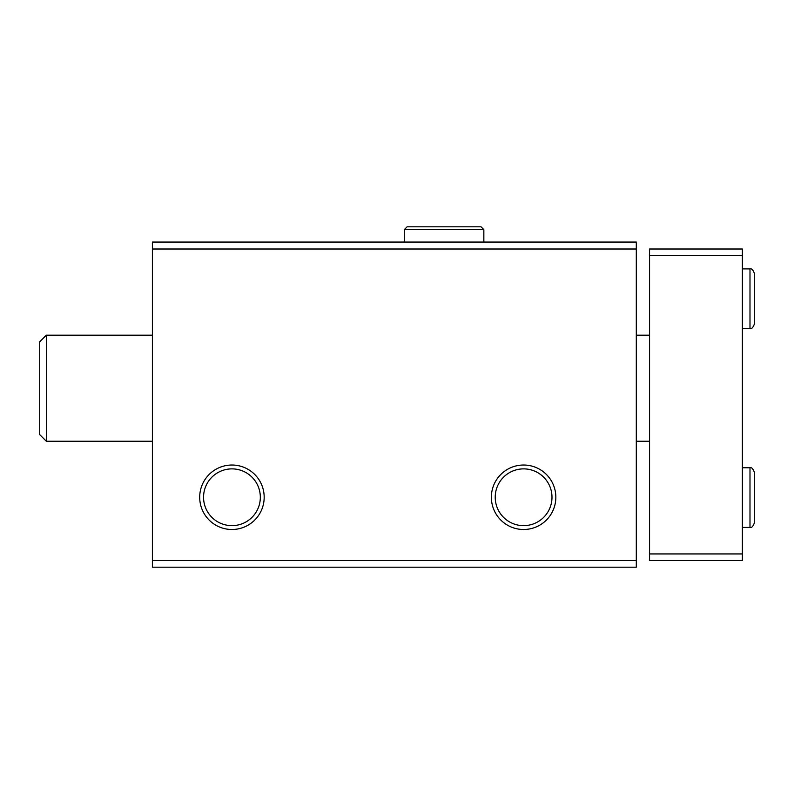 <?xml version="1.0" encoding="UTF-8"?>
<svg xmlns="http://www.w3.org/2000/svg" width="794" height="794" viewBox="0 0 794 794"><rect width="100%" height="100%" fill="white"/><g stroke="black" fill="none" stroke-linecap="round" stroke-linejoin="round"><path stroke-width="1.19" d="M152.388 567.194L636.302 567.194L636.302 560.574L152.388 560.574L152.388 567.194M152.388 560.574L152.388 242.051L636.302 242.051L636.302 560.574M199.701 497.262A32.246 32.246 0 0 0 248.065 525.181A32.246 32.246 0 0 0 248.065 469.343A32.246 32.246 0 0 0 199.701 497.262M491.367 497.262A32.246 32.246 0 0 0 539.731 525.181A32.246 32.246 0 0 0 539.731 469.343A32.246 32.246 0 0 0 491.367 497.262M152.388 249.008L636.302 249.008M495.218 497.262A28.395 28.395 0 0 0 537.806 521.847A28.395 28.395 0 0 0 537.806 472.678A28.395 28.395 0 0 0 495.218 497.262M203.552 497.262A28.395 28.395 0 0 0 246.14 521.847A28.395 28.395 0 0 0 246.14 472.678A28.395 28.395 0 0 0 203.552 497.262M46.33 441.246L39.7 434.616L39.7 341.817L46.33 335.187L46.33 441.246L152.388 441.246M742.37 255.638L649.561 255.638L649.561 249.008L742.37 249.008L742.37 560.574L649.561 560.574L649.561 553.944L742.37 553.944M649.561 255.638L649.561 553.944M483.844 242.051L483.844 229.615L404.295 229.615L404.295 242.051L404.295 229.615L407.114 226.806L481.025 226.806L483.844 229.615L481.025 226.806L407.114 226.806M749.993 467.765L749.993 527.424C751.491 528.05 752.93 526.611 754.3 523.117L754.3 472.073C752.93 468.579 751.491 467.14 749.993 467.765L742.37 467.765M749.993 268.898L749.993 328.557C751.491 329.182 752.93 327.743 754.3 324.25L754.3 273.205C752.93 269.712 751.491 268.273 749.993 268.898L742.37 268.898M636.302 441.246L649.561 441.246M46.33 335.187L152.388 335.187M636.302 335.187L649.561 335.187M742.37 527.424L749.993 527.424M754.3 497.808L754.3 523.117M754.3 497.381L754.3 472.073M742.37 328.557L749.993 328.557M754.3 298.941L754.3 324.25M754.3 298.504L754.3 273.205"/></g></svg>
